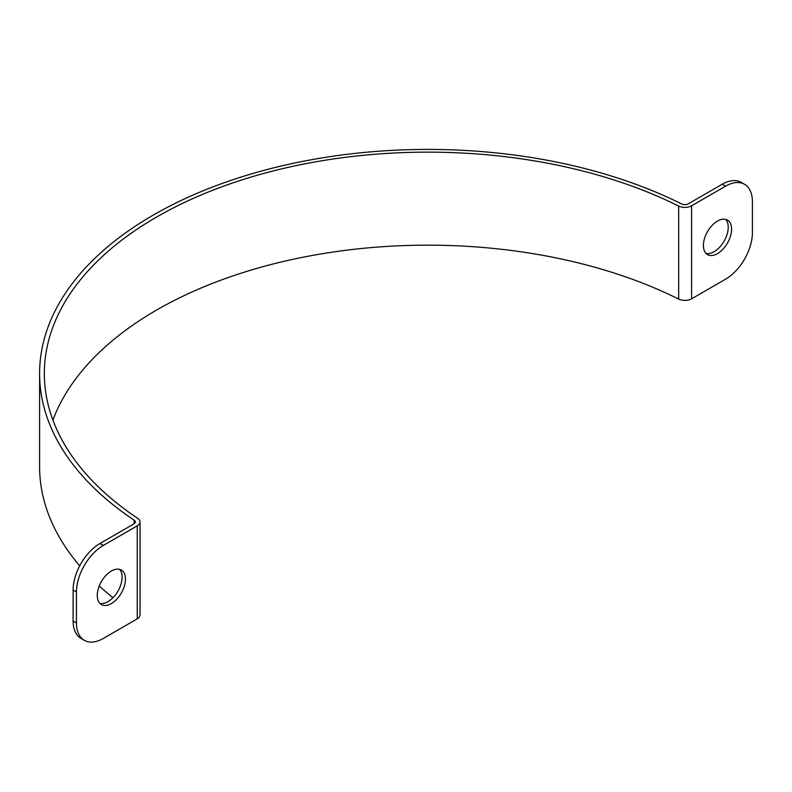 <?xml version="1.0" encoding="UTF-8"?>
<svg xmlns="http://www.w3.org/2000/svg" width="792" height="792" viewBox="0 0 792 792"><rect width="100%" height="100%" fill="white"/><g stroke="black" fill="none" stroke-linecap="round" stroke-linejoin="round"><path stroke-width="1.19" d="M97.267 595.436A19.939 11.514 -60 0 1 105.97 575.378A19.939 11.514 -60 0 1 121.325 570.032A19.939 11.514 -60 0 1 121.325 593.05A19.939 11.514 -60 0 1 101.396 604.563A19.939 11.514 -60 0 1 97.267 595.436M99.861 603.346A19.939 11.514 120 0 0 117.968 591.109A19.939 11.514 120 0 0 119.513 569.309M703.395 245.49A19.939 11.514 -60 0 1 712.097 225.423A19.939 11.514 -60 0 1 727.462 220.087A19.939 11.514 -60 0 1 727.462 243.104A19.939 11.514 -60 0 1 707.533 254.608A19.939 11.514 -60 0 1 703.395 245.49M705.989 253.4A19.939 11.514 120 0 0 724.106 241.164A19.939 11.514 120 0 0 725.64 219.364M140.045 521.958L140.045 614.968A9.494 5.485 180 0 1 137.263 618.849L103.306 638.451A37.967 21.919 -60 0 1 84.318 640.332A37.967 21.919 -60 0 1 76.458 622.948L76.458 591.951A37.967 21.919 -60 0 1 103.306 545.441L137.263 525.838A9.494 5.485 0 0 0 140.045 521.958A9.494 5.485 0 0 0 137.739 518.374A383.506 221.413 180 0 1 44.342 373.567A383.506 221.413 180 0 1 268.339 172.21A383.506 221.413 180 0 1 678.675 206.069A9.494 5.485 0 0 0 691.594 205.801L725.551 186.189A37.967 21.919 -60 0 1 744.539 184.308A37.967 21.919 -60 0 1 752.4 201.693L752.4 232.7A37.967 21.919 -60 0 1 725.551 279.2L691.594 298.812A9.494 5.485 180 0 1 678.675 299.079A383.506 221.413 0 0 0 52.906 420.077M744.539 184.308L741.183 182.378A37.967 21.919 120 0 0 722.195 184.259L688.238 203.861A4.742 2.742 180 0 1 681.773 203.999A388.248 224.156 0 0 0 266.369 169.726A388.248 224.156 0 0 0 39.6 373.567A388.248 224.156 0 0 0 134.145 520.166A4.742 2.742 180 0 1 135.303 521.958A4.742 2.742 180 0 1 133.907 523.898L99.95 543.5A37.967 21.919 120 0 0 73.102 590.01L76.458 591.951M76.458 622.948L73.102 621.017A37.967 21.919 120 0 0 80.962 638.392L84.318 640.332M73.102 621.017L73.102 590.01M39.6 373.567L39.6 466.577A388.248 224.156 0 0 0 79.715 565.815M99.248 585.961A388.248 224.156 0 0 0 112.979 597.722M691.594 298.812L691.594 205.801M722.195 184.259L725.551 186.189M103.306 545.441L99.95 543.5M137.263 618.849L137.263 525.838M134.145 520.166L134.145 523.75M678.675 299.079L678.675 206.069"/></g></svg>
